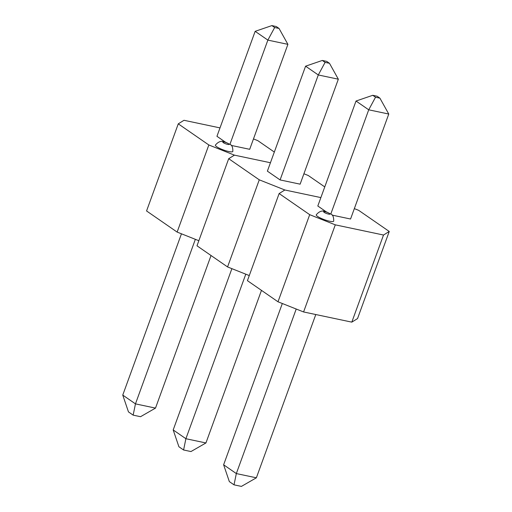 <?xml version="1.0" encoding="UTF-8"?>
<svg xmlns="http://www.w3.org/2000/svg" width="512" height="512" viewBox="0 0 512 512"><rect width="100%" height="100%" fill="white"/><g stroke="black" fill="none" stroke-linecap="round" stroke-linejoin="round"><path stroke-width="0.77" d="M223.622 464.794L236.326 473.574L256.371 477.805L241.408 486.4L234.022 484.838L229.338 481.606L223.622 464.794L282.323 303.507M256.371 477.805L315.795 314.528M234.022 484.838L236.326 473.574L296.218 309.024M379.91 98.15L377.133 96.224L372.749 95.302L375.526 97.222L379.91 98.15L388.768 114.042L350.56 219.014L332.134 215.123M388.768 114.042L368.723 109.811L330.797 214.016M375.526 97.222L368.723 109.811L356.019 101.03L317.811 206.003L326.477 211.987M356.019 101.03L372.749 95.302M317.594 216.435A9.274 1.786 -160 0 1 316.262 214.803C322.387 207.571 326.925 212.672 330.88 214.067C332.864 214.739 333.798 217.094 333.69 221.146A9.274 1.786 -160 0 1 327.162 220.595A9.274 1.786 -160 0 1 317.594 216.435M249.274 275.565L227.565 266.938L259.27 179.827L284.858 189.99L320.87 197.594L284.858 189.99L279.13 193.549L247.424 280.659L277.997 301.786L309.702 214.675L279.13 193.549M354.342 208.621L358.669 210.342L389.248 231.469L357.542 318.579L351.808 322.138L303.584 311.955L277.997 301.786M351.808 322.138L383.514 235.027L335.29 224.845L303.584 311.955M383.514 235.027L389.248 231.469M309.702 214.675L335.29 224.845M231.891 268.653L173.19 429.939L185.894 438.72L245.786 274.176M205.939 442.957L190.97 451.552L183.584 449.99L185.894 438.72L205.939 442.957L261.472 290.368M183.584 449.99L178.906 446.752L173.19 429.939M305.587 66.182L267.379 171.149L280.09 179.93L318.291 74.963L305.587 66.182L322.317 60.448L325.094 62.374L329.478 63.296L326.701 61.376L322.317 60.448M325.094 62.374L318.291 74.963L338.336 79.194L300.128 184.166L280.09 179.93M338.336 79.194L329.478 63.296M259.27 179.827L228.698 158.694L196.992 245.805L227.565 266.938M198.842 240.71L177.133 232.083L208.838 144.973L234.426 155.142L270.438 162.746L234.426 155.142L228.698 158.694M303.91 173.773L308.237 175.488L324.762 186.912M122.752 395.091L135.462 403.872L155.501 408.102L140.538 416.698L133.152 415.142L128.474 411.904L122.752 395.091L181.459 233.805M155.501 408.102L211.04 255.514M133.152 415.142L135.462 403.872L195.354 239.322M279.046 28.448L276.262 26.528L271.878 25.6L274.662 27.52L279.046 28.448L287.904 44.346L249.696 149.312L231.27 145.421M287.904 44.346L267.859 40.109L229.933 144.314M274.662 27.52L267.859 40.109L255.155 31.328L216.947 136.301L225.613 142.285M255.155 31.328L271.878 25.6M216.73 146.739A9.274 1.786 -160 0 1 215.398 145.101C221.523 137.869 226.061 142.976 230.016 144.365C232 145.037 232.934 147.398 232.819 151.443A9.274 1.786 -160 0 1 226.298 150.893A9.274 1.786 -160 0 1 216.73 146.739M208.838 144.973L178.266 123.846L183.994 120.288L220.006 127.898M253.478 138.925L257.805 140.64L274.33 152.058M177.133 232.083L146.56 210.957L178.266 123.846M329.504 213.478A3.379 0.653 20 0 0 325.114 211.738A3.379 0.653 20 0 0 324.128 212.346A3.379 0.653 20 0 0 328.525 214.093A3.379 0.653 20 0 0 329.504 213.478M228.64 143.782A3.379 0.653 20 0 0 224.25 142.035A3.379 0.653 20 0 0 223.264 142.643A3.379 0.653 20 0 0 227.654 144.39A3.379 0.653 20 0 0 228.64 143.782"/></g></svg>
